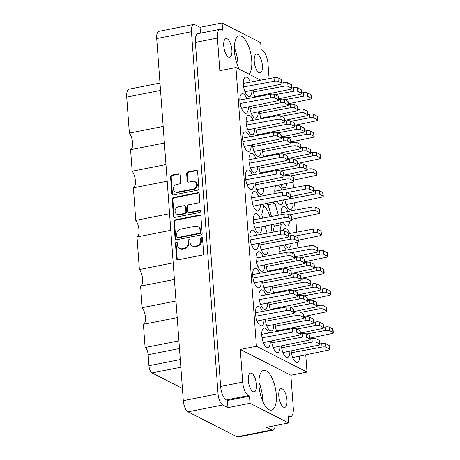 <?xml version="1.0" encoding="UTF-8"?>
<svg xmlns="http://www.w3.org/2000/svg" width="460" height="460" viewBox="0 0 460 460"><rect width="100%" height="100%" fill="white"/><g stroke="black" fill="none" stroke-linecap="round" stroke-linejoin="round"><path stroke-width="0.69" d="M175.162 191.866L175.812 192.199A4.013 3.525 -63 0 0 177.922 192.475L193.953 189.319A4.013 3.525 -63 0 0 197.288 184.748A4.013 3.525 -63 0 0 195.494 181.89L194.844 181.556A4.013 3.525 -63 0 0 192.734 181.28L188.646 182.085A1.501 1.317 -63 0 1 187.185 180.912L186.651 173.638A1.501 1.317 -63 0 1 187.898 171.936L196.15 170.309A1.501 1.317 -63 0 1 197.61 171.482L198.858 188.473A1.501 1.317 -63 0 1 197.61 190.181L173.253 194.982A1.501 1.317 -63 0 1 171.798 193.809L170.551 176.812A1.501 1.317 -63 0 1 171.798 175.111L178.63 173.759A1.501 1.317 -63 0 1 180.09 174.932L180.625 182.206A1.501 1.317 -63 0 1 179.377 183.914L176.703 184.443A4.013 3.525 -63 0 0 173.443 187.829A4.013 3.525 -63 0 0 175.162 191.866A4.013 3.525 -63 0 0 177.267 192.142L193.303 188.985A4.013 3.525 -63 0 0 196.638 184.42A4.013 3.525 -63 0 0 194.844 181.556M200.537 211.295A1.052 0.92 -63 0 0 199.513 210.479L189.232 212.503A1.501 1.317 -63 0 1 187.772 211.33L187.415 206.505A1.501 1.317 -63 0 1 188.663 204.798L198.542 202.854A1.501 1.317 -63 0 0 199.789 201.146L199.255 193.873A1.501 1.317 -63 0 0 197.794 192.7L173.443 197.501A1.501 1.317 -63 0 0 172.195 199.209L173.443 216.2A1.501 1.317 -63 0 0 174.898 217.373L199.663 212.491A1.052 0.92 -63 0 0 200.537 211.295M200.353 210.789A1.052 0.92 -63 0 0 200.163 210.806L199.513 210.479M283.561 407.169A9.556 3.766 78.8 0 0 284.734 407.37A9.556 3.766 78.8 0 0 286.816 398.676A9.556 3.766 78.8 0 0 282.21 388.827A9.556 3.766 78.8 0 0 281.037 388.625A9.556 3.766 78.8 0 0 278.955 397.313A9.556 3.766 78.8 0 0 283.561 407.169M253.052 391.621A9.556 3.766 78.8 0 0 254.23 391.822A9.556 3.766 78.8 0 0 256.306 383.128A9.556 3.766 78.8 0 0 251.706 373.278A9.556 3.766 78.8 0 0 250.533 373.077A9.556 3.766 78.8 0 0 248.452 381.765A9.556 3.766 78.8 0 0 253.052 391.621M257.646 54.326A9.556 3.766 -101.2 0 1 262.246 64.176A9.556 3.766 -101.2 0 1 260.17 72.87A9.556 3.766 -101.2 0 1 258.997 72.663A9.556 3.766 -101.2 0 1 254.391 62.813A9.556 3.766 -101.2 0 1 256.473 54.119A9.556 3.766 -101.2 0 1 257.646 54.326M227.142 38.778A9.556 3.766 -101.2 0 1 231.742 48.628A9.556 3.766 -101.2 0 1 229.666 57.322A9.556 3.766 -101.2 0 1 228.488 57.115A9.556 3.766 -101.2 0 1 223.888 47.265A9.556 3.766 -101.2 0 1 225.969 38.571A9.556 3.766 -101.2 0 1 227.142 38.778M249.13 74.244A20.251 7.981 78.8 0 0 250.895 54.171A20.251 7.981 78.8 0 0 241.644 36.282A20.251 7.981 78.8 0 0 239.148 35.851A20.251 7.981 78.8 0 0 234.318 48.455A20.251 7.981 78.8 0 0 239.361 69.264M238.033 66.499A20.251 7.981 78.8 0 0 234.318 47.656M269.06 409.664A20.251 7.981 78.8 0 0 271.549 410.096A20.251 7.981 78.8 0 0 275.96 391.667A20.251 7.981 78.8 0 0 266.208 370.783A20.251 7.981 78.8 0 0 263.718 370.352A20.251 7.981 78.8 0 0 259.308 388.775A20.251 7.981 78.8 0 0 269.06 409.664M262.597 401.005A20.251 7.981 78.8 0 0 258.882 382.162M280.657 184.65A9.936 3.916 78.8 0 0 283.233 187.657A9.936 3.916 78.8 0 0 284.458 187.87A9.936 3.916 78.8 0 0 286.758 183.373M283.21 222.312A9.936 3.916 78.8 0 0 286.039 225.802A9.936 3.916 78.8 0 0 287.258 226.009A9.936 3.916 78.8 0 0 289.604 220.978M288.023 211.508A9.936 3.916 78.8 0 0 284.636 206.73A9.936 3.916 78.8 0 0 283.417 206.517A9.936 3.916 78.8 0 0 281.152 214.699M261.671 95.945A9.936 3.916 78.8 0 0 261.671 95.312M264.471 134.09A9.936 3.916 78.8 0 0 264.471 133.457M267.272 172.236A9.936 3.916 78.8 0 0 267.272 171.603M250.286 82.121A9.936 3.916 78.8 0 0 246.899 77.343A9.936 3.916 78.8 0 0 245.68 77.13A9.936 3.916 78.8 0 0 243.518 86.169A9.936 3.916 78.8 0 0 248.302 96.416A9.936 3.916 78.8 0 0 249.521 96.629A9.936 3.916 78.8 0 0 251.896 90.327M253.092 120.267A9.936 3.916 78.8 0 0 249.699 115.489A9.936 3.916 78.8 0 0 248.48 115.276A9.936 3.916 78.8 0 0 246.318 124.315A9.936 3.916 78.8 0 0 251.102 134.561A9.936 3.916 78.8 0 0 252.321 134.774A9.936 3.916 78.8 0 0 254.696 128.472M255.892 158.412A9.936 3.916 78.8 0 0 252.505 153.634A9.936 3.916 78.8 0 0 251.281 153.421A9.936 3.916 78.8 0 0 249.119 162.46A9.936 3.916 78.8 0 0 253.903 172.707A9.936 3.916 78.8 0 0 255.127 172.92A9.936 3.916 78.8 0 0 257.496 166.618M258.692 196.558A9.936 3.916 78.8 0 0 255.306 191.78A9.936 3.916 78.8 0 0 254.081 191.567A9.936 3.916 78.8 0 0 251.919 200.606A9.936 3.916 78.8 0 0 256.703 210.852A9.936 3.916 78.8 0 0 257.928 211.059A9.936 3.916 78.8 0 0 260.297 204.763M284.838 199.629A9.936 3.916 78.8 0 0 289.524 209.219A9.936 3.916 78.8 0 0 290.749 209.432A9.936 3.916 78.8 0 0 293.118 203.13M277.167 201.233A9.936 3.916 78.8 0 0 279.749 204.234A9.936 3.916 78.8 0 0 280.968 204.447A9.936 3.916 78.8 0 0 283.274 199.956M281.733 189.94A9.936 3.916 78.8 0 0 278.346 185.161A9.936 3.916 78.8 0 0 278.306 185.144M267.956 117.507A9.936 3.916 78.8 0 0 267.961 116.874M270.762 155.652A9.936 3.916 78.8 0 0 270.762 155.02M249.682 106.639A9.936 3.916 78.8 0 0 254.593 117.978A9.936 3.916 78.8 0 0 255.812 118.191A9.936 3.916 78.8 0 0 258.181 111.889M252.482 144.785A9.936 3.916 78.8 0 0 257.393 156.124A9.936 3.916 78.8 0 0 258.612 156.337A9.936 3.916 78.8 0 0 260.987 150.035M255.283 182.93A9.936 3.916 78.8 0 0 260.193 194.269A9.936 3.916 78.8 0 0 261.412 194.482A9.936 3.916 78.8 0 0 263.787 188.18M256.818 235.146A9.936 3.916 78.8 0 0 253.431 230.368A9.936 3.916 78.8 0 0 252.212 230.155A9.936 3.916 78.8 0 0 250.05 239.194A9.936 3.916 78.8 0 0 254.834 249.435A9.936 3.916 78.8 0 0 256.053 249.648A9.936 3.916 78.8 0 0 258.428 243.351M259.624 273.292A9.936 3.916 78.8 0 0 256.231 268.508A9.936 3.916 78.8 0 0 255.012 268.301A9.936 3.916 78.8 0 0 252.85 277.34A9.936 3.916 78.8 0 0 257.635 287.58A9.936 3.916 78.8 0 0 258.853 287.793A9.936 3.916 78.8 0 0 261.228 281.497M262.424 311.431A9.936 3.916 78.8 0 0 259.037 306.653A9.936 3.916 78.8 0 0 257.813 306.44A9.936 3.916 78.8 0 0 255.651 315.479A9.936 3.916 78.8 0 0 260.435 325.726A9.936 3.916 78.8 0 0 261.659 325.939A9.936 3.916 78.8 0 0 264.029 319.642M259.704 243.081A9.936 3.916 78.8 0 0 264.609 254.42A9.936 3.916 78.8 0 0 265.834 254.633A9.936 3.916 78.8 0 0 268.203 248.331M262.505 281.227A9.936 3.916 78.8 0 0 267.409 292.566A9.936 3.916 78.8 0 0 268.634 292.779A9.936 3.916 78.8 0 0 271.003 286.476M265.305 319.372A9.936 3.916 78.8 0 0 270.215 330.711A9.936 3.916 78.8 0 0 271.434 330.924A9.936 3.916 78.8 0 0 273.803 324.622M280.778 292.094A9.936 3.916 78.8 0 0 280.784 291.462M283.578 330.24A9.936 3.916 78.8 0 0 283.584 329.607M286.154 250.096A9.936 3.916 78.8 0 0 282.762 245.312A9.936 3.916 78.8 0 0 282.722 245.295M260.308 218.563A9.936 3.916 78.8 0 0 256.921 213.785A9.936 3.916 78.8 0 0 255.697 213.572A9.936 3.916 78.8 0 0 253.535 222.611A9.936 3.916 78.8 0 0 258.319 232.858A9.936 3.916 78.8 0 0 259.543 233.07A9.936 3.916 78.8 0 0 261.912 226.768M263.108 256.709A9.936 3.916 78.8 0 0 259.722 251.93A9.936 3.916 78.8 0 0 258.503 251.718A9.936 3.916 78.8 0 0 256.335 260.757A9.936 3.916 78.8 0 0 261.125 271.003A9.936 3.916 78.8 0 0 262.344 271.216A9.936 3.916 78.8 0 0 264.713 264.914M265.909 294.854A9.936 3.916 78.8 0 0 262.522 290.076A9.936 3.916 78.8 0 0 261.303 289.863A9.936 3.916 78.8 0 0 259.141 298.902A9.936 3.916 78.8 0 0 263.925 309.149A9.936 3.916 78.8 0 0 265.144 309.361A9.936 3.916 78.8 0 0 267.519 303.059M268.715 333A9.936 3.916 78.8 0 0 265.322 328.221A9.936 3.916 78.8 0 0 264.103 328.009A9.936 3.916 78.8 0 0 261.941 337.048A9.936 3.916 78.8 0 0 266.725 347.294A9.936 3.916 78.8 0 0 267.944 347.501A9.936 3.916 78.8 0 0 270.319 341.205M274.488 270.532A9.936 3.916 78.8 0 0 274.493 269.899M277.288 308.677A9.936 3.916 78.8 0 0 277.294 308.045M271.595 340.935A9.936 3.916 78.8 0 0 276.5 352.274A9.936 3.916 78.8 0 0 277.725 352.486A9.936 3.916 78.8 0 0 280.094 346.184M281.37 345.92A9.936 3.916 78.8 0 0 286.281 357.259A9.936 3.916 78.8 0 0 287.5 357.472A9.936 3.916 78.8 0 0 289.875 351.17M285.073 244.8A9.936 3.916 78.8 0 0 287.655 247.808A9.936 3.916 78.8 0 0 288.874 248.02A9.936 3.916 78.8 0 0 291.174 243.524M289.639 233.513A9.936 3.916 78.8 0 0 286.252 228.735A9.936 3.916 78.8 0 0 285.033 228.522A9.936 3.916 78.8 0 0 283.216 230.598M246.802 98.704A9.936 3.916 78.8 0 0 243.415 93.926A9.936 3.916 78.8 0 0 242.19 93.713A9.936 3.916 78.8 0 0 240.028 102.752A9.936 3.916 78.8 0 0 244.812 112.993A9.936 3.916 78.8 0 0 246.037 113.206A9.936 3.916 78.8 0 0 248.406 106.91M249.602 136.85A9.936 3.916 78.8 0 0 246.215 132.066A9.936 3.916 78.8 0 0 244.99 131.859A9.936 3.916 78.8 0 0 242.828 140.898A9.936 3.916 78.8 0 0 247.612 151.139A9.936 3.916 78.8 0 0 248.837 151.352A9.936 3.916 78.8 0 0 251.206 145.055M252.402 174.99A9.936 3.916 78.8 0 0 249.015 170.211A9.936 3.916 78.8 0 0 247.796 169.999A9.936 3.916 78.8 0 0 245.628 179.038A9.936 3.916 78.8 0 0 250.418 189.284A9.936 3.916 78.8 0 0 251.637 189.497A9.936 3.916 78.8 0 0 254.006 183.201M291.151 350.905A9.936 3.916 78.8 0 0 296.056 362.244A9.936 3.916 78.8 0 0 297.281 362.451A9.936 3.916 78.8 0 0 299.65 356.155M270.836 232.547A15.899 6.262 78.8 0 0 271.377 224.79M269.968 216.769A15.899 6.262 78.8 0 0 263.637 205.982M199.439 215.09L175.087 219.897A1.501 1.317 -63 0 0 173.84 221.599L175.087 238.596A1.501 1.317 -63 0 0 176.542 239.769L200.899 234.968A1.501 1.317 -63 0 0 202.147 233.26L200.899 216.269A1.501 1.317 -63 0 0 199.439 215.09L200.094 215.424L175.737 220.225A1.501 1.317 -63 0 0 174.489 221.933L175.737 238.924A1.501 1.317 -63 0 0 176.111 239.775M272.93 430.152L238.194 437A9.476 3.732 -101.2 0 1 237.026 436.799L188.013 411.815A9.476 3.732 -101.2 0 1 183.304 400.66L156.716 38.577A9.476 3.732 -101.2 0 1 158.924 31.337L193.66 24.489A9.476 3.732 78.8 0 0 191.452 31.728L218.04 393.812A9.476 3.732 78.8 0 0 222.749 404.967L227.964 407.623L250.021 403.276L288.61 422.941L266.553 427.294L271.768 429.95A9.476 3.732 78.8 0 0 272.93 430.152A9.476 3.732 78.8 0 0 275.149 425.598M177.48 244.99L177.33 243.006A1.052 0.92 -63 0 0 175.438 243.38L176.559 258.681A1.501 1.317 -63 0 0 178.02 259.854L202.377 255.053A1.501 1.317 -63 0 0 203.625 253.351L202.498 238.05A1.052 0.92 -63 0 0 200.606 238.418L200.75 240.402A4.801 4.215 -63 0 1 196.759 245.864L194.73 246.261A4.801 4.215 -63 0 1 192.211 245.933A4.801 4.215 -63 0 1 190.06 242.506L189.917 240.528A1.052 0.92 -63 0 0 188.019 240.902L188.169 242.88A4.801 4.215 -63 0 1 184.172 248.342L182.143 248.745A4.801 4.215 -63 0 1 179.624 248.411A4.801 4.215 -63 0 1 177.48 244.99M167.187 181.177L133.383 187.841L135.775 220.392L169.573 213.727M164.387 143.031L130.582 149.695L132.164 171.241L165.968 164.577M177.203 317.618L143.399 324.283L145.107 347.524L178.911 340.86M174.403 279.473L140.599 286.137L142.186 307.683L175.984 301.018M170.792 230.322L136.994 236.986L139.38 269.537L173.184 262.873M200.468 33.178L200.037 27.347L194.821 24.69A9.476 3.732 78.8 0 0 193.66 24.489M200.037 27.347L222.094 23L260.682 42.665L261.205 49.783L262.315 50.347A11.466 4.514 78.8 0 1 268.007 63.842L269.094 78.631M305.745 354.878L307.004 372.059L290.875 375.239L240.292 349.456L242.69 382.099A11.466 4.514 78.8 0 0 248.388 395.594L249.498 396.158L250.021 403.276M227.964 407.623L227.441 400.51L226.331 399.941A11.466 4.514 -101.2 0 1 220.639 386.452L195.373 42.412A11.466 4.514 -101.2 0 1 198.041 33.655L220.098 29.308A11.466 4.514 78.8 0 0 217.43 38.065L195.373 42.412M227.441 400.51L249.498 396.158M288.144 416.599L289.19 416.392L288.086 415.828L288.61 422.941M264.057 203.975L261.769 214.843L262.723 218.115M265.058 226.113L267.133 233.231M278.404 215.205L274.942 203.343L272.659 202.176M279.898 230.862L281.186 224.739L280.635 222.853M262.947 95.042A9.936 3.916 78.8 0 0 263.017 95.697M265.748 133.187A9.936 3.916 78.8 0 0 265.817 133.837M268.548 171.333A9.936 3.916 78.8 0 0 268.617 171.982M253.172 90.062A9.936 3.916 78.8 0 0 254.926 97.192M255.973 128.208A9.936 3.916 78.8 0 0 257.726 135.338M258.773 166.347A9.936 3.916 78.8 0 0 260.532 173.483M269.238 116.61A9.936 3.916 78.8 0 0 269.307 117.26M272.038 154.75A9.936 3.916 78.8 0 0 272.107 155.405M276.075 185.61A9.936 3.916 78.8 0 0 274.907 193.551M259.463 111.625A9.936 3.916 78.8 0 0 261.217 118.76M262.263 149.77A9.936 3.916 78.8 0 0 264.017 156.906M272.28 286.212A9.936 3.916 78.8 0 0 274.039 293.348M275.08 324.358A9.936 3.916 78.8 0 0 276.839 331.493M280.496 245.761A9.936 3.916 78.8 0 0 279.323 253.702M282.06 291.191A9.936 3.916 78.8 0 0 282.124 291.847M284.861 329.337A9.936 3.916 78.8 0 0 284.924 329.992M265.989 264.649A9.936 3.916 78.8 0 0 267.749 271.779M268.795 302.789A9.936 3.916 78.8 0 0 270.549 309.925M275.77 269.629A9.936 3.916 78.8 0 0 275.839 270.279M278.57 307.774A9.936 3.916 78.8 0 0 278.639 308.424M297.89 247.917L297.465 242.167M296.734 232.196L295.722 218.437M295.119 210.191L294.578 202.825M293.468 187.766L293.049 182.016M307.004 372.059L256.421 346.276L235.951 67.528L260.774 80.178M220.098 29.308A11.466 4.514 78.8 0 1 221.507 29.549L222.617 30.113L222.094 23M235.951 67.528L219.822 70.708L217.43 38.065M240.292 349.456L256.421 346.276M290.875 375.239L293.273 407.882A11.466 4.514 78.8 0 1 290.605 416.639L288.178 417.116M289.19 416.392A11.466 4.514 78.8 0 0 290.605 416.639M182.407 388.424L151.995 372.922A6.112 2.409 -101.2 0 1 148.954 365.723L148.149 354.723A6.112 2.409 78.8 0 0 145.107 347.524M160.523 90.424L126.718 97.089L129.363 133.095L163.168 126.431M132.164 171.241A9.171 3.611 -101.2 0 1 135.378 180.866A9.171 3.611 -101.2 0 1 133.383 187.841M129.363 133.095A9.171 3.611 -101.2 0 1 132.578 142.726A9.171 3.611 -101.2 0 1 130.582 149.695M126.718 97.089A10.396 4.094 -101.2 0 1 129.139 89.148L159.982 83.07M142.186 307.683A9.171 3.611 -101.2 0 1 145.4 317.308A9.171 3.611 -101.2 0 1 143.399 324.283M139.38 269.537A9.171 3.611 -101.2 0 1 142.6 279.162A9.171 3.611 -101.2 0 1 140.599 286.137M135.775 220.392A9.171 3.611 -101.2 0 1 138.989 230.017A9.171 3.611 -101.2 0 1 136.994 236.986M271.492 216.487L268.053 204.7L265.88 203.596M268.053 204.7L274.942 203.343M273.022 232.139L274.298 226.101L273.769 224.29M274.298 226.101L281.186 224.739M179.624 248.411L180.28 248.745A4.801 4.215 -63 0 0 182.798 249.078L182.143 248.745M189.733 240.022A1.052 0.92 -63 0 0 188.675 241.236L188.818 243.213A4.801 4.215 -63 0 1 184.828 248.676L182.798 249.078M192.211 245.933L192.861 246.267A4.801 4.215 -63 0 0 195.379 246.594L194.73 246.261M202.314 237.544A1.052 0.92 -63 0 0 201.256 238.751L201.399 240.735A4.801 4.215 -63 0 1 197.409 246.198L195.379 246.594M177.146 242.5A1.052 0.92 -63 0 0 176.088 243.714L177.215 259.014A1.501 1.317 -63 0 0 177.583 259.865M200.525 215.412A1.501 1.317 -63 0 0 200.094 215.424M176.864 236.636A1.052 0.92 -63 0 0 177.888 237.458L199.261 233.243A1.052 0.92 -63 0 0 200.134 232.047L199.985 229.96A4.801 4.215 -63 0 0 197.834 226.538A4.801 4.215 -63 0 0 195.316 226.205L180.699 229.086A4.801 4.215 -63 0 0 176.709 234.548L176.864 236.636M177.336 237.383L177.986 237.716A1.052 0.92 -63 0 0 178.537 237.791L177.888 237.458M197.834 226.538L198.484 226.866A4.801 4.215 -63 0 1 200.635 230.293L200.79 232.38A1.052 0.92 -63 0 1 199.916 233.577L178.537 237.791M174.466 217.384A1.501 1.317 -63 0 1 174.093 216.533L172.845 199.542L172.195 199.209M198.881 193.022A1.501 1.317 -63 0 0 198.45 193.033L174.093 197.834A1.501 1.317 -63 0 0 172.845 199.542M188.445 212.399L189.094 212.733A1.501 1.317 -63 0 0 189.882 212.836L200.163 210.806M178.417 206.822A4.013 3.525 -63 0 0 175.156 210.208A4.013 3.525 -63 0 0 176.876 214.251A4.013 3.525 -63 0 0 178.98 214.527L184.627 213.411A1.501 1.317 -63 0 0 185.874 211.703L185.524 206.879A1.501 1.317 -63 0 0 184.063 205.706L178.417 206.822M176.876 214.251L177.525 214.578A4.013 3.525 -63 0 0 179.63 214.855L178.98 214.527M184.851 205.81L185.501 206.143A1.501 1.317 -63 0 1 186.173 207.213L186.53 212.037A1.501 1.317 -63 0 1 185.282 213.745L179.63 214.855M197.236 170.631A1.501 1.317 -63 0 0 196.805 170.637L188.548 172.264A1.501 1.317 -63 0 0 187.3 173.972L187.835 181.246A1.501 1.317 -63 0 0 188.209 182.097M179.716 174.081A1.501 1.317 -63 0 0 179.279 174.093L172.448 175.438A1.501 1.317 -63 0 0 171.201 177.146L172.448 194.137A1.501 1.317 -63 0 0 172.822 194.994M243.305 83.415L274.005 77.723A3.059 0.834 -4.2 0 1 277.966 77.861L281.486 79.655A3.059 0.834 -4.2 0 1 281.779 79.977L282.037 83.496A3.059 0.834 -4.2 0 1 280.393 84.364L244.95 91.724M243.633 86.923L274.263 81.242A3.059 0.834 -4.2 0 1 278.225 81.385L281.744 83.179A3.059 0.834 -4.2 0 1 282.037 83.496M319.982 343.879L321.764 343.551A3.059 0.834 -4.2 0 1 325.726 343.689L329.245 345.483A3.059 0.834 -4.2 0 1 329.532 345.805L329.791 349.324A3.059 0.834 -4.2 0 1 328.147 350.192L292.704 357.546M291.387 352.751L322.017 347.07A3.059 0.834 -4.2 0 1 325.985 347.208L329.504 349.002A3.059 0.834 -4.2 0 1 329.791 349.324M323.472 327.296L325.249 326.968A3.059 0.834 -4.2 0 1 329.21 327.106L332.729 328.9A3.059 0.834 -4.2 0 1 333.023 329.222L333.281 332.741A3.059 0.834 -4.2 0 1 331.631 333.609L310.149 338.106M306.676 333.983L325.507 330.487A3.059 0.834 -4.2 0 1 329.469 330.631L332.988 332.425A3.059 0.834 -4.2 0 1 333.281 332.741M245.421 176.289L276.121 170.591A3.059 0.834 -4.2 0 1 280.082 170.735L283.601 172.529A3.059 0.834 -4.2 0 1 283.895 172.845L284.154 176.37A3.059 0.834 -4.2 0 1 282.503 177.238L247.06 184.592M245.743 179.797L276.38 174.116A3.059 0.834 -4.2 0 1 280.341 174.254L283.86 176.048A3.059 0.834 -4.2 0 1 284.154 176.37M242.621 138.144L273.32 132.445A3.059 0.834 -4.2 0 1 277.282 132.589L280.801 134.383A3.059 0.834 -4.2 0 1 281.094 134.699L281.353 138.224A3.059 0.834 -4.2 0 1 279.703 139.093L244.26 146.447M242.943 141.651L273.579 135.97A3.059 0.834 -4.2 0 1 277.541 136.108L281.06 137.902A3.059 0.834 -4.2 0 1 281.353 138.224M239.821 99.998L270.52 94.306A3.059 0.834 -4.2 0 1 274.482 94.444L278.001 96.238A3.059 0.834 -4.2 0 1 278.294 96.554L278.553 100.079A3.059 0.834 -4.2 0 1 276.903 100.947L241.46 108.301M240.143 103.506L270.779 97.825A3.059 0.834 -4.2 0 1 274.741 97.963L278.26 99.757A3.059 0.834 -4.2 0 1 278.553 100.079M317.181 305.733L318.958 305.405A3.059 0.834 -4.2 0 1 322.92 305.543L326.445 307.337A3.059 0.834 -4.2 0 1 326.732 307.659L326.991 311.178A3.059 0.834 -4.2 0 1 325.346 312.047L303.859 316.543M300.391 312.415L319.217 308.924A3.059 0.834 -4.2 0 1 323.179 309.062L326.698 310.856A3.059 0.834 -4.2 0 1 326.991 311.178M314.381 267.588L316.158 267.26A3.059 0.834 -4.2 0 1 320.12 267.398L323.639 269.192A3.059 0.834 -4.2 0 1 323.932 269.514L324.191 273.033A3.059 0.834 -4.2 0 1 322.541 273.901L301.058 278.398M297.585 274.275L316.417 270.779A3.059 0.834 -4.2 0 1 320.378 270.917L323.897 272.711A3.059 0.834 -4.2 0 1 324.191 273.033M288.368 233.749L313.358 229.114A3.059 0.834 -4.2 0 1 317.32 229.252L320.839 231.046A3.059 0.834 -4.2 0 1 321.132 231.368L321.391 234.887A3.059 0.834 -4.2 0 1 319.74 235.756L298.258 240.252M294.785 236.13L313.616 232.633A3.059 0.834 -4.2 0 1 317.578 232.777L321.097 234.571A3.059 0.834 -4.2 0 1 321.391 234.887M310.207 338.893L311.983 338.566A3.059 0.834 -4.2 0 1 315.945 338.704L319.464 340.498A3.059 0.834 -4.2 0 1 319.757 340.82L320.016 344.339A3.059 0.834 -4.2 0 1 318.366 345.207L282.923 352.567M281.612 347.766L312.242 342.085A3.059 0.834 -4.2 0 1 316.204 342.228L319.723 344.022A3.059 0.834 -4.2 0 1 320.016 344.339M307.406 300.748L309.183 300.42A3.059 0.834 -4.2 0 1 313.145 300.558L316.664 302.352A3.059 0.834 -4.2 0 1 316.957 302.674L317.216 306.193A3.059 0.834 -4.2 0 1 315.566 307.061L294.078 311.558M290.611 307.435L309.442 303.939A3.059 0.834 -4.2 0 1 313.404 304.083L316.923 305.877A3.059 0.834 -4.2 0 1 317.216 306.193M304.6 262.608L306.383 262.275A3.059 0.834 -4.2 0 1 310.345 262.413L313.864 264.207A3.059 0.834 -4.2 0 1 314.157 264.529L314.416 268.048A3.059 0.834 -4.2 0 1 312.766 268.916L291.278 273.412M287.81 269.29L306.642 265.799A3.059 0.834 -4.2 0 1 310.603 265.938L314.122 267.731A3.059 0.834 -4.2 0 1 314.416 268.048M300.426 333.914L302.209 333.58A3.059 0.834 -4.2 0 1 306.17 333.724L309.689 335.518A3.059 0.834 -4.2 0 1 309.983 335.834L310.241 339.359A3.059 0.834 -4.2 0 1 308.591 340.228L273.148 347.582M271.831 342.786L302.467 337.105A3.059 0.834 -4.2 0 1 306.429 337.243L309.948 339.037A3.059 0.834 -4.2 0 1 310.241 339.359M297.626 295.768L299.408 295.435A3.059 0.834 -4.2 0 1 303.37 295.579L306.889 297.373A3.059 0.834 -4.2 0 1 307.182 297.689L307.435 301.214A3.059 0.834 -4.2 0 1 305.791 302.082L270.348 309.436M269.031 304.641L299.667 298.96A3.059 0.834 -4.2 0 1 303.629 299.098L307.148 300.892A3.059 0.834 -4.2 0 1 307.435 301.214M294.825 257.623L296.602 257.289A3.059 0.834 -4.2 0 1 300.564 257.433L304.089 259.227A3.059 0.834 -4.2 0 1 304.376 259.543L304.635 263.068A3.059 0.834 -4.2 0 1 302.99 263.936L267.548 271.291M266.231 266.495L296.861 260.814A3.059 0.834 -4.2 0 1 300.823 260.952L304.347 262.746A3.059 0.834 -4.2 0 1 304.635 263.068M261.734 334.293L292.428 328.601A3.059 0.834 -4.2 0 1 296.389 328.739L299.909 330.533A3.059 0.834 -4.2 0 1 300.202 330.855L300.46 334.374A3.059 0.834 -4.2 0 1 298.816 335.242L263.373 342.596M262.056 337.801L292.686 332.12A3.059 0.834 -4.2 0 1 296.648 332.258L300.167 334.052A3.059 0.834 -4.2 0 1 300.46 334.374M258.928 296.148L289.627 290.455A3.059 0.834 -4.2 0 1 293.589 290.593L297.108 292.387A3.059 0.834 -4.2 0 1 297.401 292.709L297.66 296.228A3.059 0.834 -4.2 0 1 296.01 297.097L260.567 304.451M259.256 299.655L289.886 293.974A3.059 0.834 -4.2 0 1 293.848 294.112L297.367 295.906A3.059 0.834 -4.2 0 1 297.66 296.228M256.128 258.002L286.827 252.31A3.059 0.834 -4.2 0 1 290.789 252.448L294.308 254.242A3.059 0.834 -4.2 0 1 294.601 254.564L294.86 258.083A3.059 0.834 -4.2 0 1 293.21 258.951L257.767 266.311M256.45 261.51L287.086 255.829A3.059 0.834 -4.2 0 1 291.048 255.973L294.567 257.767A3.059 0.834 -4.2 0 1 294.86 258.083M253.328 219.857L284.027 214.164A3.059 0.834 -4.2 0 1 287.989 214.302L291.508 216.096A3.059 0.834 -4.2 0 1 291.801 216.418L292.06 219.937A3.059 0.834 -4.2 0 1 290.409 220.806L254.966 228.166M253.65 223.364L284.286 217.683A3.059 0.834 -4.2 0 1 288.248 217.827L291.767 219.621A3.059 0.834 -4.2 0 1 292.06 219.937M320.672 289.15L322.448 288.822A3.059 0.834 -4.2 0 1 326.41 288.96L329.929 290.755A3.059 0.834 -4.2 0 1 330.222 291.077L330.481 294.596A3.059 0.834 -4.2 0 1 328.831 295.464L307.349 299.96M303.876 295.837L322.707 292.341A3.059 0.834 -4.2 0 1 326.669 292.485L330.188 294.279A3.059 0.834 -4.2 0 1 330.481 294.596M317.866 251.01L319.648 250.677A3.059 0.834 -4.2 0 1 323.61 250.815L327.129 252.609A3.059 0.834 -4.2 0 1 327.422 252.931L327.681 256.45A3.059 0.834 -4.2 0 1 326.031 257.324L304.543 261.815M301.076 257.692L319.907 254.202A3.059 0.834 -4.2 0 1 323.869 254.34L327.388 256.134A3.059 0.834 -4.2 0 1 327.681 256.45M313.691 322.316L315.474 321.983A3.059 0.834 -4.2 0 1 319.435 322.126L322.954 323.921A3.059 0.834 -4.2 0 1 323.248 324.237L323.506 327.761A3.059 0.834 -4.2 0 1 321.856 328.63L300.368 333.12M296.901 328.998L315.733 325.507A3.059 0.834 -4.2 0 1 319.694 325.645L323.213 327.44A3.059 0.834 -4.2 0 1 323.506 327.761M310.891 284.171L312.673 283.837A3.059 0.834 -4.2 0 1 316.635 283.981L320.154 285.775A3.059 0.834 -4.2 0 1 320.447 286.091L320.706 289.616A3.059 0.834 -4.2 0 1 319.056 290.484L297.568 294.981M294.101 290.852L312.932 287.362A3.059 0.834 -4.2 0 1 316.894 287.5L320.413 289.294A3.059 0.834 -4.2 0 1 320.706 289.616M279.174 251.39L309.867 245.697A3.059 0.834 -4.2 0 1 313.829 245.835L317.354 247.63A3.059 0.834 -4.2 0 1 317.641 247.946L317.9 251.47A3.059 0.834 -4.2 0 1 316.256 252.339L294.768 256.835M291.301 252.707L310.126 249.216A3.059 0.834 -4.2 0 1 314.088 249.355L317.613 251.148A3.059 0.834 -4.2 0 1 317.9 251.47M303.916 317.331L305.693 317.003A3.059 0.834 -4.2 0 1 309.655 317.141L313.179 318.935A3.059 0.834 -4.2 0 1 313.467 319.257L313.726 322.776A3.059 0.834 -4.2 0 1 312.081 323.644L276.638 330.999M275.321 326.203L305.952 320.522A3.059 0.834 -4.2 0 1 309.913 320.66L313.433 322.454A3.059 0.834 -4.2 0 1 313.726 322.776M301.116 279.185L302.893 278.858A3.059 0.834 -4.2 0 1 306.854 278.996L310.373 280.79A3.059 0.834 -4.2 0 1 310.667 281.112L310.925 284.631A3.059 0.834 -4.2 0 1 309.275 285.499L273.838 292.853M272.521 288.058L303.151 282.377A3.059 0.834 -4.2 0 1 307.113 282.515L310.632 284.309A3.059 0.834 -4.2 0 1 310.925 284.631M294.141 312.346L295.918 312.018A3.059 0.834 -4.2 0 1 299.88 312.156L303.399 313.95A3.059 0.834 -4.2 0 1 303.692 314.272L303.951 317.791A3.059 0.834 -4.2 0 1 302.3 318.659L266.858 326.019M265.541 321.224L296.177 315.537A3.059 0.834 -4.2 0 1 300.138 315.681L303.657 317.475A3.059 0.834 -4.2 0 1 303.951 317.791M291.335 274.206L293.118 273.873A3.059 0.834 -4.2 0 1 297.079 274.01L300.598 275.805A3.059 0.834 -4.2 0 1 300.892 276.127L301.15 279.645A3.059 0.834 -4.2 0 1 299.5 280.514L264.057 287.874M262.74 283.078L293.377 277.392A3.059 0.834 -4.2 0 1 297.338 277.535L300.857 279.329A3.059 0.834 -4.2 0 1 301.15 279.645M288.535 236.06L290.317 235.727A3.059 0.834 -4.2 0 1 294.279 235.871L297.798 237.665A3.059 0.834 -4.2 0 1 298.091 237.981L298.35 241.5A3.059 0.834 -4.2 0 1 296.7 242.374L261.257 249.728M259.94 244.933L290.576 239.252A3.059 0.834 -4.2 0 1 294.538 239.39L298.057 241.184A3.059 0.834 -4.2 0 1 298.35 241.5M255.444 312.731L286.143 307.033A3.059 0.834 -4.2 0 1 290.105 307.176L293.624 308.971A3.059 0.834 -4.2 0 1 293.911 309.287L294.17 312.811A3.059 0.834 -4.2 0 1 292.525 313.68L257.082 321.034M255.766 316.238L286.396 310.558A3.059 0.834 -4.2 0 1 290.363 310.695L293.882 312.49A3.059 0.834 -4.2 0 1 294.17 312.811M252.643 274.585L283.337 268.887A3.059 0.834 -4.2 0 1 287.299 269.031L290.823 270.825A3.059 0.834 -4.2 0 1 291.111 271.141L291.37 274.666A3.059 0.834 -4.2 0 1 289.725 275.534L254.282 282.888M252.965 278.093L283.596 272.412A3.059 0.834 -4.2 0 1 287.558 272.55L291.082 274.344A3.059 0.834 -4.2 0 1 291.37 274.666M249.837 236.44L280.537 230.748A3.059 0.834 -4.2 0 1 284.498 230.886L288.017 232.679A3.059 0.834 -4.2 0 1 288.311 232.996L288.57 236.52A3.059 0.834 -4.2 0 1 286.919 237.389L251.482 244.743M250.165 239.947L280.795 234.266A3.059 0.834 -4.2 0 1 284.757 234.404L288.276 236.198A3.059 0.834 -4.2 0 1 288.57 236.52M284.119 175.904L285.896 175.576A3.059 0.834 -4.2 0 1 289.858 175.714L293.382 177.508A3.059 0.834 -4.2 0 1 293.67 177.83L293.928 181.349A3.059 0.834 -4.2 0 1 292.284 182.217L256.841 189.577M255.524 184.782L286.154 179.095A3.059 0.834 -4.2 0 1 290.116 179.239L293.641 181.033A3.059 0.834 -4.2 0 1 293.928 181.349M281.319 137.764L283.095 137.431A3.059 0.834 -4.2 0 1 287.057 137.569L290.576 139.363A3.059 0.834 -4.2 0 1 290.869 139.685L291.128 143.204A3.059 0.834 -4.2 0 1 289.478 144.072L254.041 151.432M252.724 146.636L283.354 140.955A3.059 0.834 -4.2 0 1 287.316 141.093L290.835 142.887A3.059 0.834 -4.2 0 1 291.128 143.204M278.518 99.619L280.295 99.285A3.059 0.834 -4.2 0 1 284.257 99.429L287.776 101.223A3.059 0.834 -4.2 0 1 288.069 101.539L288.328 105.058A3.059 0.834 -4.2 0 1 286.678 105.932L251.235 113.287M249.918 108.491L280.554 102.81A3.059 0.834 -4.2 0 1 284.516 102.948L288.035 104.742A3.059 0.834 -4.2 0 1 288.328 105.058M291.094 142.744L292.876 142.416A3.059 0.834 -4.2 0 1 296.838 142.554L300.357 144.348A3.059 0.834 -4.2 0 1 300.65 144.67L300.909 148.189A3.059 0.834 -4.2 0 1 299.259 149.057L263.816 156.417M262.499 151.616L293.135 145.935A3.059 0.834 -4.2 0 1 297.097 146.073L300.616 147.867A3.059 0.834 -4.2 0 1 300.909 148.189M288.293 104.598L290.07 104.27A3.059 0.834 -4.2 0 1 294.032 104.409L297.557 106.202A3.059 0.834 -4.2 0 1 297.844 106.524L298.103 110.043A3.059 0.834 -4.2 0 1 296.459 110.912L261.015 118.272M259.699 113.47L290.329 107.789A3.059 0.834 -4.2 0 1 294.291 107.933L297.815 109.727A3.059 0.834 -4.2 0 1 298.103 110.043M274.752 191.239L305.452 185.541A3.059 0.834 -4.2 0 1 309.413 185.685L312.932 187.479A3.059 0.834 -4.2 0 1 313.225 187.795L313.484 191.32A3.059 0.834 -4.2 0 1 311.834 192.188L290.352 196.679M286.879 192.556L305.71 189.066A3.059 0.834 -4.2 0 1 309.672 189.204L313.191 190.998A3.059 0.834 -4.2 0 1 313.484 191.32M300.874 147.729L302.651 147.395A3.059 0.834 -4.2 0 1 306.613 147.539L310.132 149.333A3.059 0.834 -4.2 0 1 310.425 149.649L310.684 153.174A3.059 0.834 -4.2 0 1 309.034 154.042L287.552 158.539M284.079 154.411L302.91 150.92A3.059 0.834 -4.2 0 1 306.872 151.058L310.391 152.852A3.059 0.834 -4.2 0 1 310.684 153.174M298.074 109.584L299.851 109.256A3.059 0.834 -4.2 0 1 303.813 109.394L307.332 111.188A3.059 0.834 -4.2 0 1 307.625 111.504L307.884 115.029A3.059 0.834 -4.2 0 1 306.233 115.897L284.746 120.393M281.279 116.265L300.11 112.775A3.059 0.834 -4.2 0 1 304.072 112.913L307.591 114.707A3.059 0.834 -4.2 0 1 307.884 115.029M313.45 190.854L315.232 190.526A3.059 0.834 -4.2 0 1 319.194 190.664L322.713 192.458A3.059 0.834 -4.2 0 1 323.006 192.78L323.265 196.299A3.059 0.834 -4.2 0 1 321.615 197.167L286.172 204.527M284.855 199.732L315.491 194.045A3.059 0.834 -4.2 0 1 319.453 194.189L322.972 195.983A3.059 0.834 -4.2 0 1 323.265 196.299M310.649 152.708L312.426 152.381A3.059 0.834 -4.2 0 1 316.388 152.519L319.913 154.313A3.059 0.834 -4.2 0 1 320.2 154.635L320.459 158.154A3.059 0.834 -4.2 0 1 318.815 159.022L297.327 163.518M293.859 159.396L312.685 155.9A3.059 0.834 -4.2 0 1 316.647 156.043L320.171 157.837A3.059 0.834 -4.2 0 1 320.459 158.154M251.712 197.852L282.411 192.159A3.059 0.834 -4.2 0 1 286.373 192.297L289.892 194.091A3.059 0.834 -4.2 0 1 290.185 194.413L290.444 197.932A3.059 0.834 -4.2 0 1 288.794 198.8L253.351 206.155M252.034 201.359L282.67 195.678A3.059 0.834 -4.2 0 1 286.632 195.816L290.151 197.61A3.059 0.834 -4.2 0 1 290.444 197.932M248.912 159.706L279.611 154.014A3.059 0.834 -4.2 0 1 283.573 154.152L287.092 155.946A3.059 0.834 -4.2 0 1 287.385 156.268L287.644 159.787A3.059 0.834 -4.2 0 1 285.993 160.655L250.55 168.009M249.234 163.214L279.87 157.533A3.059 0.834 -4.2 0 1 283.832 157.671L287.351 159.465A3.059 0.834 -4.2 0 1 287.644 159.787M246.111 121.561L276.805 115.868A3.059 0.834 -4.2 0 1 280.767 116.006L284.291 117.8A3.059 0.834 -4.2 0 1 284.579 118.122L284.838 121.641A3.059 0.834 -4.2 0 1 283.193 122.509L247.75 129.869M246.433 125.068L277.064 119.387A3.059 0.834 -4.2 0 1 281.025 119.531L284.55 121.325A3.059 0.834 -4.2 0 1 284.838 121.641M287.609 159.327L289.386 158.993A3.059 0.834 -4.2 0 1 293.348 159.137L296.867 160.931A3.059 0.834 -4.2 0 1 297.16 161.247L297.419 164.772A3.059 0.834 -4.2 0 1 295.768 165.64L260.325 172.994M259.009 168.199L289.645 162.518A3.059 0.834 -4.2 0 1 293.606 162.656L297.125 164.45A3.059 0.834 -4.2 0 1 297.419 164.772M284.803 121.181L286.586 120.853A3.059 0.834 -4.2 0 1 290.547 120.991L294.066 122.785A3.059 0.834 -4.2 0 1 294.36 123.102L294.618 126.626A3.059 0.834 -4.2 0 1 292.968 127.495L257.525 134.849M256.208 130.053L286.844 124.373A3.059 0.834 -4.2 0 1 290.806 124.51L294.325 126.304A3.059 0.834 -4.2 0 1 294.618 126.626M282.003 83.036L283.786 82.708A3.059 0.834 -4.2 0 1 287.747 82.846L291.266 84.64A3.059 0.834 -4.2 0 1 291.559 84.956L291.818 88.481A3.059 0.834 -4.2 0 1 290.168 89.349L254.725 96.703M253.408 91.908L284.044 86.227A3.059 0.834 -4.2 0 1 288.006 86.365L291.525 88.159A3.059 0.834 -4.2 0 1 291.818 88.481M297.384 164.306L299.161 163.978A3.059 0.834 -4.2 0 1 303.123 164.117L306.647 165.91A3.059 0.834 -4.2 0 1 306.935 166.232L307.194 169.751A3.059 0.834 -4.2 0 1 305.549 170.62L284.061 175.116M280.594 170.993L299.42 167.498A3.059 0.834 -4.2 0 1 303.381 167.641L306.906 169.435A3.059 0.834 -4.2 0 1 307.194 169.751M294.584 126.166L296.361 125.833A3.059 0.834 -4.2 0 1 300.322 125.971L303.841 127.765A3.059 0.834 -4.2 0 1 304.135 128.087L304.393 131.606A3.059 0.834 -4.2 0 1 302.749 132.474L281.261 136.971M277.788 132.848L296.619 129.358A3.059 0.834 -4.2 0 1 300.581 129.496L304.1 131.29A3.059 0.834 -4.2 0 1 304.393 131.606M291.784 88.021L293.56 87.688A3.059 0.834 -4.2 0 1 297.522 87.831L301.041 89.625A3.059 0.834 -4.2 0 1 301.334 89.941L301.593 93.466A3.059 0.834 -4.2 0 1 299.943 94.334L278.461 98.825M274.988 94.702L293.819 91.212A3.059 0.834 -4.2 0 1 297.781 91.35L301.3 93.144A3.059 0.834 -4.2 0 1 301.593 93.466M281.043 212.802L311.742 207.109A3.059 0.834 -4.2 0 1 315.704 207.247L319.223 209.041A3.059 0.834 -4.2 0 1 319.516 209.363L319.775 212.882A3.059 0.834 -4.2 0 1 318.124 213.75L292.008 219.213M289.11 214.872L312.001 210.628A3.059 0.834 -4.2 0 1 315.962 210.766L319.481 212.56A3.059 0.834 -4.2 0 1 319.775 212.882M307.159 169.291L308.942 168.964A3.059 0.834 -4.2 0 1 312.903 169.102L316.422 170.896A3.059 0.834 -4.2 0 1 316.716 171.218L316.974 174.737A3.059 0.834 -4.2 0 1 315.324 175.605L293.836 180.102M290.369 175.973L309.2 172.483A3.059 0.834 -4.2 0 1 313.162 172.621L316.681 174.415A3.059 0.834 -4.2 0 1 316.974 174.737M304.359 131.146L306.141 130.818A3.059 0.834 -4.2 0 1 310.103 130.956L313.622 132.75A3.059 0.834 -4.2 0 1 313.916 133.072L314.174 136.591A3.059 0.834 -4.2 0 1 312.524 137.459L291.036 141.956M287.569 137.833L306.4 134.337A3.059 0.834 -4.2 0 1 310.362 134.475L313.881 136.269A3.059 0.834 -4.2 0 1 314.174 136.591M307.849 114.569L309.626 114.235A3.059 0.834 -4.2 0 1 313.588 114.379L317.107 116.173A3.059 0.834 -4.2 0 1 317.4 116.489L317.659 120.008A3.059 0.834 -4.2 0 1 316.014 120.882L294.526 125.373M291.053 121.25L309.885 117.76A3.059 0.834 -4.2 0 1 313.846 117.898L317.365 119.692A3.059 0.834 -4.2 0 1 317.659 120.008M301.559 93.001L303.335 92.673A3.059 0.834 -4.2 0 1 307.303 92.811L310.822 94.605A3.059 0.834 -4.2 0 1 311.109 94.927L311.368 98.446A3.059 0.834 -4.2 0 1 309.724 99.314L288.236 103.81M284.769 99.688L303.594 96.192A3.059 0.834 -4.2 0 1 307.556 96.335L311.081 98.129A3.059 0.834 -4.2 0 1 311.368 98.446M193.953 189.319L193.303 188.985M183.304 400.66L218.04 393.812M191.452 31.728L156.716 38.577M222.749 404.967L188.013 411.815M237.026 436.799L271.768 429.95M248.388 395.594L226.331 399.941M220.639 386.452L242.69 382.099M180.849 367.235L151.995 372.922M148.954 365.723L180.285 359.547M179.475 348.548L148.149 354.723M184.828 248.676L184.172 248.342M188.818 243.213L188.169 242.88M188.675 241.236L188.019 240.902M197.409 246.198L196.759 245.864M201.399 240.735L200.75 240.402M201.256 238.751L200.606 238.418M177.215 259.014L176.559 258.681M176.088 243.714L175.438 243.38M175.737 220.225L175.087 219.897M175.737 238.924L175.087 238.596M174.489 221.933L173.84 221.599M199.916 233.577L199.261 233.243M200.79 232.38L200.134 232.047M200.635 230.293L199.985 229.96M174.093 216.533L173.443 216.2M174.093 197.834L173.443 197.501M198.45 193.033L197.794 192.7M189.882 212.836L189.232 212.503M185.282 213.745L184.627 213.411M186.53 212.037L185.874 211.703M186.173 207.213L185.524 206.879M177.922 192.475L177.267 192.142M187.835 181.246L187.185 180.912M187.3 173.972L186.651 173.638M188.548 172.264L187.898 171.936M196.805 170.637L196.15 170.309M172.448 194.137L171.798 193.809M171.201 177.146L170.551 176.812M172.448 175.438L171.798 175.111M179.279 174.093L178.63 173.759M277.966 77.861L278.225 81.385M274.005 77.723L274.263 81.242M281.486 79.655L281.744 83.179M325.726 343.689L325.985 347.208M321.764 343.551L322.017 347.07M329.245 345.483L329.504 349.002M329.21 327.106L329.469 330.631M325.249 326.968L325.507 330.487M332.729 328.9L332.988 332.425M280.082 170.735L280.341 174.254M276.121 170.591L276.38 174.116M283.601 172.529L283.86 176.048M277.282 132.589L277.541 136.108M273.32 132.445L273.579 135.97M280.801 134.383L281.06 137.902M274.482 94.444L274.741 97.963M270.52 94.306L270.779 97.825M278.001 96.238L278.26 99.757M322.92 305.543L323.179 309.062M318.958 305.405L319.217 308.924M326.445 307.337L326.698 310.856M320.12 267.398L320.378 270.917M316.158 267.26L316.417 270.779M323.639 269.192L323.897 272.711M317.32 229.252L317.578 232.777M313.358 229.114L313.616 232.633M320.839 231.046L321.097 234.571M315.945 338.704L316.204 342.228M311.983 338.566L312.242 342.085M319.464 340.498L319.723 344.022M313.145 300.558L313.404 304.083M309.183 300.42L309.442 303.939M316.664 302.352L316.923 305.877M310.345 262.413L310.603 265.938M306.383 262.275L306.642 265.799M313.864 264.207L314.122 267.731M306.17 333.724L306.429 337.243M302.209 333.58L302.467 337.105M309.689 335.518L309.948 339.037M303.37 295.579L303.629 299.098M299.408 295.435L299.667 298.96M306.889 297.373L307.148 300.892M300.564 257.433L300.823 260.952M296.602 257.289L296.861 260.814M304.089 259.227L304.347 262.746M296.389 328.739L296.648 332.258M292.428 328.601L292.686 332.12M299.909 330.533L300.167 334.052M293.589 290.593L293.848 294.112M289.627 290.455L289.886 293.974M297.108 292.387L297.367 295.906M290.789 252.448L291.048 255.973M286.827 252.31L287.086 255.829M294.308 254.242L294.567 257.767M287.989 214.302L288.248 217.827M284.027 214.164L284.286 217.683M291.508 216.096L291.767 219.621M326.41 288.96L326.669 292.485M322.448 288.822L322.707 292.341M329.929 290.755L330.188 294.279M323.61 250.815L323.869 254.34M319.648 250.677L319.907 254.202M327.129 252.609L327.388 256.134M319.435 322.126L319.694 325.645M315.474 321.983L315.733 325.507M322.954 323.921L323.213 327.44M316.635 283.981L316.894 287.5M312.673 283.837L312.932 287.362M320.154 285.775L320.413 289.294M313.829 245.835L314.088 249.355M309.867 245.697L310.126 249.216M317.354 247.63L317.613 251.148M309.655 317.141L309.913 320.66M305.693 317.003L305.952 320.522M313.179 318.935L313.433 322.454M306.854 278.996L307.113 282.515M302.893 278.858L303.151 282.377M310.373 280.79L310.632 284.309M299.88 312.156L300.138 315.681M295.918 312.018L296.177 315.537M303.399 313.95L303.657 317.475M297.079 274.01L297.338 277.535M293.118 273.873L293.377 277.392M300.598 275.805L300.857 279.329M294.279 235.871L294.538 239.39M290.317 235.727L290.576 239.252M297.798 237.665L298.057 241.184M290.105 307.176L290.363 310.695M286.143 307.033L286.396 310.558M293.624 308.971L293.882 312.49M287.299 269.031L287.558 272.55M283.337 268.887L283.596 272.412M290.823 270.825L291.082 274.344M284.498 230.886L284.757 234.404M280.537 230.748L280.795 234.266M288.017 232.679L288.276 236.198M289.858 175.714L290.116 179.239M285.896 175.576L286.154 179.095M293.382 177.508L293.641 181.033M287.057 137.569L287.316 141.093M283.095 137.431L283.354 140.955M290.576 139.363L290.835 142.887M284.257 99.429L284.516 102.948M280.295 99.285L280.554 102.81M287.776 101.223L288.035 104.742M296.838 142.554L297.097 146.073M292.876 142.416L293.135 145.935M300.357 144.348L300.616 147.867M294.032 104.409L294.291 107.933M290.07 104.27L290.329 107.789M297.557 106.202L297.815 109.727M309.413 185.685L309.672 189.204M305.452 185.541L305.71 189.066M312.932 187.479L313.191 190.998M306.613 147.539L306.872 151.058M302.651 147.395L302.91 150.92M310.132 149.333L310.391 152.852M303.813 109.394L304.072 112.913M299.851 109.256L300.11 112.775M307.332 111.188L307.591 114.707M319.194 190.664L319.453 194.189M315.232 190.526L315.491 194.045M322.713 192.458L322.972 195.983M316.388 152.519L316.647 156.043M312.426 152.381L312.685 155.9M319.913 154.313L320.171 157.837M286.373 192.297L286.632 195.816M282.411 192.159L282.67 195.678M289.892 194.091L290.151 197.61M283.573 154.152L283.832 157.671M279.611 154.014L279.87 157.533M287.092 155.946L287.351 159.465M280.767 116.006L281.025 119.531M276.805 115.868L277.064 119.387M284.291 117.8L284.55 121.325M293.348 159.137L293.606 162.656M289.386 158.993L289.645 162.518M296.867 160.931L297.125 164.45M290.547 120.991L290.806 124.51M286.586 120.853L286.844 124.373M294.066 122.785L294.325 126.304M287.747 82.846L288.006 86.365M283.786 82.708L284.044 86.227M291.266 84.64L291.525 88.159M303.123 164.117L303.381 167.641M299.161 163.978L299.42 167.498M306.647 165.91L306.906 169.435M300.322 125.971L300.581 129.496M296.361 125.833L296.619 129.358M303.841 127.765L304.1 131.29M297.522 87.831L297.781 91.35M293.56 87.688L293.819 91.212M301.041 89.625L301.3 93.144M315.704 207.247L315.962 210.766M311.742 207.109L312.001 210.628M319.223 209.041L319.481 212.56M312.903 169.102L313.162 172.621M308.942 168.964L309.2 172.483M316.422 170.896L316.681 174.415M310.103 130.956L310.362 134.475M306.141 130.818L306.4 134.337M313.622 132.75L313.881 136.269M313.588 114.379L313.846 117.898M309.626 114.235L309.885 117.76M317.107 116.173L317.365 119.692M307.303 92.811L307.556 96.335M303.335 92.673L303.594 96.192M310.822 94.605L311.081 98.129"/></g></svg>
